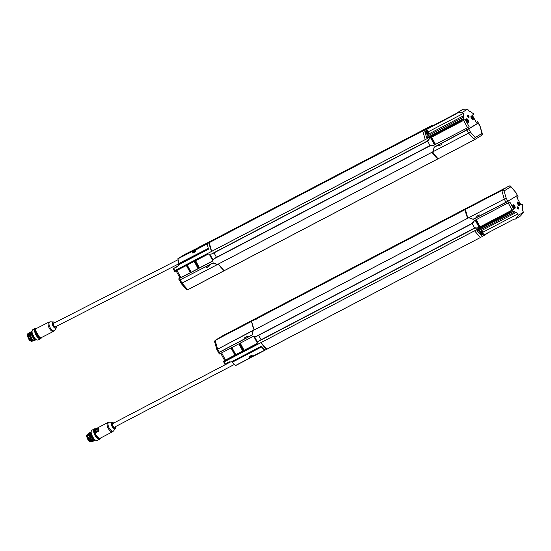<?xml version="1.0" encoding="UTF-8"?>
<svg xmlns="http://www.w3.org/2000/svg" width="551" height="551" viewBox="0 0 551 551"><rect width="100%" height="100%" fill="white"/><g stroke="black" fill="none" stroke-linecap="round" stroke-linejoin="round"><path stroke-width="0.83" d="M252.165 334.98L219.56 352.144M244.217 339.085L218.685 352.55M259.094 317.355L258.949 316.99L472.6 205.544M472.482 205.254L258.949 316.99M472.668 205.509L472.606 205.013M517.575 195.453L515.956 196.301L517.582 195.453L518.133 196.838L517.43 195.543M244.3 339.01L244.747 337.687M251.924 335.001L248.776 336.675L247.151 336.392L244.892 337.577L244.479 338.769M252.234 334.753L252.971 330.676L254.08 329.787L251.828 322.19M253.061 330.566L217.039 349.499L253.915 329.891M258.812 317.5L258.86 316.846L222.494 335.876L215.179 340.346L251.545 321.316L251.635 322.307M471.436 223.92L257.496 335.917L256.415 336.447L252.875 336.53L220.125 353.673L219.422 352.371L218.637 352.757L219.505 352.172M219.332 354.045L218.637 352.757M252.089 335.063L219.808 352.117M257.496 335.917L471.029 224.188L473.97 220.841L509.84 201.976L513.739 209.18L510.674 211.005L477.924 228.148L474.535 228.142L473.502 228.94L473.839 228.431L260.306 340.167L258.55 341.379L256.828 343.838L224.071 360.974L223.43 361.263L224.615 360.471L220.758 353.336M259.039 316.749L472.758 204.917M473.564 205.041L503.573 189.089M476.525 217.445L476.842 216.267M477.028 216.102L479.287 214.924L480.94 215.214L507.836 201.253L506.183 198.195L504.055 190.963L501.803 190.364L509.124 185.887L510.908 186.775L515.715 192.368L510.419 186.011L510.908 186.775L504.055 190.963L501.782 190.446L465.609 209.284M517.368 195.426L515.826 192.216L517.368 195.426L507.836 201.253M509.957 185.797L510.419 186.011M472.558 205.234L473.578 204.593L473.832 205.482M465.416 209.476L467.792 217.976L468.956 217.659L473.047 219.229L476.353 217.583M476.89 216.212L476.622 217.266M505.956 202.279L504.255 199.138L506.183 198.195L504.241 199.111L501.803 190.364L465.443 209.387M472.593 205.02L505.494 187.912L468.529 207.672L500.184 191.114M473.343 219.105L506.569 202.065L515.956 196.301M252.206 334.877L253.164 330.593L254.176 329.959A15.938 7.197 -117.6 0 1 251.724 321.288L465.423 209.414M251.848 321.143L465.381 209.414L251.752 321.205M467.875 218.072A2.39 1.081 -117.6 0 0 467.902 218.21L467.709 218.224A15.938 7.197 62.4 0 1 465.258 209.552L465.285 209.47M260.306 340.167L473.908 228.438M253.308 355.87L266.808 349.224L261.009 342.598A15.938 7.197 -117.6 0 0 266.822 349.21L480.424 237.509L474.528 230.835L511.059 211.722L512.079 212.101L513.69 211.178A1.198 0.537 -117.6 0 1 513.704 211.164A1.198 0.537 -117.6 0 1 514.724 211.942A1.198 0.537 62.4 0 0 515.736 212.72A1.198 0.537 62.4 0 0 515.75 212.714L479.914 231.468L477.882 229.912M506.727 203.705L506.025 202.403L473.233 219.36L468.805 217.762L467.751 218.313M472.193 223.534L474.631 228.045M261.084 339.76L258.674 335.304M489.694 231.881L482.352 236.496L476.952 230.483L511.982 212.149L511.073 211.749L224.457 361.69L224.815 364.19L229.312 361.842L231.151 361.993L261.009 346.372L264.893 350.222L266.904 349.231L264.893 350.222M521.439 204.428L522.231 204.056L522.858 205.571L522.086 204.145L520.847 204.841L516.948 197.63L518.133 196.838M473.481 228.72L474.012 228.562M266.822 349.21L480.417 237.509L266.904 349.231M518.691 204.552A0.799 0.365 62.4 0 0 518.815 204.538A0.799 0.365 62.4 0 0 518.828 204.531A0.799 0.365 62.4 0 0 518.76 203.65A0.799 0.365 62.4 0 0 518.071 203.119A0.799 0.365 62.4 0 0 517.988 203.209M514.076 207.376A0.799 0.365 62.4 0 0 514.2 207.362A0.799 0.365 62.4 0 0 514.214 207.355A0.799 0.365 62.4 0 0 514.145 206.467A0.799 0.365 62.4 0 0 513.456 205.936A0.799 0.365 62.4 0 0 513.374 206.033M519.07 204.621A0.999 0.448 -117.6 0 1 518.794 204.614A0.999 0.448 -117.6 0 1 517.995 203.092A0.999 0.448 -117.6 0 1 518.849 203.305A0.999 0.448 -117.6 0 1 519.07 204.621M514.455 207.445A0.999 0.448 -117.6 0 1 514.179 207.438A0.999 0.448 -117.6 0 1 513.38 205.916A0.999 0.448 -117.6 0 1 514.241 206.122A0.999 0.448 -117.6 0 1 514.455 207.445M481.732 231.64A1.198 0.537 -117.1 0 1 482.972 232.983A1.198 0.537 -117.1 0 1 482.173 233.472A1.198 0.537 -117.1 0 1 481.732 231.64M482.786 233.624A1.047 0.475 62.9 0 0 482.71 232.467A1.047 0.475 62.9 0 0 481.822 231.764A1.047 0.475 62.9 0 0 481.877 232.915A1.047 0.475 62.9 0 0 482.772 233.631A1.047 0.475 62.9 0 0 482.786 233.624M517.954 204.145A1.674 0.758 -117.6 0 1 517.589 202.651A1.674 0.758 -117.6 0 1 518.271 202.293A1.674 0.758 -117.6 0 1 519.607 204.848A1.674 0.758 -117.6 0 1 517.954 204.145M513.339 206.962A1.674 0.758 -117.6 0 1 512.974 205.475A1.674 0.758 -117.6 0 1 513.656 205.117A1.674 0.758 -117.6 0 1 514.992 207.665A1.674 0.758 -117.6 0 1 513.339 206.962M481.395 231.241A1.708 0.771 -117.1 0 1 483.165 233.156A1.708 0.771 -117.1 0 1 482.022 233.851A1.708 0.771 -117.1 0 1 481.395 231.241M519.6 204.882A1.743 0.785 -117.6 0 1 519.593 204.924A1.743 0.785 -117.6 0 1 519.352 205.316A1.743 0.785 -117.6 0 1 517.871 204.187A1.743 0.785 -117.6 0 1 517.733 202.231A1.743 0.785 -117.6 0 1 518.202 202.265A1.743 0.785 -117.6 0 1 518.236 202.279M514.985 207.706A1.743 0.785 -117.6 0 1 514.978 207.741A1.743 0.785 -117.6 0 1 514.737 208.14A1.743 0.785 -117.6 0 1 513.256 207.011A1.743 0.785 -117.6 0 1 513.119 205.055A1.743 0.785 -117.6 0 1 513.587 205.082A1.743 0.785 -117.6 0 1 513.622 205.096M515.578 219.009L513.952 219.188L484.047 234.836L483.523 235.78L482.883 234.623M519.297 205.344A1.743 0.785 -117.6 0 1 519.249 205.371A1.743 0.785 -117.6 0 1 518.705 205.303M517.382 202.775A1.743 0.785 -117.6 0 1 517.63 202.286A1.743 0.785 -117.6 0 1 517.685 202.265M514.682 208.161A1.743 0.785 -117.6 0 1 514.634 208.195A1.743 0.785 -117.6 0 1 514.09 208.126M512.767 205.592A1.743 0.785 -117.6 0 1 513.015 205.11A1.743 0.785 -117.6 0 1 513.071 205.082M518.071 209.043A1.088 0.496 62.4 0 0 518.119 209.029A1.088 0.496 62.4 0 0 518.036 207.803A1.088 0.496 62.4 0 0 517.107 207.093A1.088 0.496 62.4 0 0 517.065 207.121M518.629 202.541A1.99 0.902 62.4 0 0 517.603 202.031M519.435 205.544A1.99 0.902 62.4 0 0 519.607 204.414M514.014 205.365A1.99 0.902 62.4 0 0 512.988 204.855M514.827 208.368A1.99 0.902 62.4 0 0 514.992 207.231M518.415 215.283L523.45 212.204L520.557 215.964L515.584 219.002L520.612 215.916L515.626 218.967L518.415 215.283L517.692 214.002A2.19 0.992 -117.6 0 0 515.867 212.645A2.19 0.992 -117.6 0 0 515.839 212.658L479.928 231.461M522.858 205.571L522.486 205.798A1.198 0.537 -117.6 0 0 522.596 207.128A1.198 0.537 62.4 0 1 522.699 208.464L522.61 208.519A2.19 0.992 -117.6 0 0 522.768 210.895L523.45 212.204M481.705 235.084A1.908 0.861 -117.1 0 1 480.63 234.299A1.908 0.861 -117.1 0 1 480.024 233.114A1.908 0.861 -117.1 0 1 480.017 231.778M477.903 228.107L479.652 227.046L475.788 219.89M478.42 227.735L477.924 228.148M508.208 202.885L512.093 210.069L479.652 227.046M474.68 220.469L473.991 220.882M518.284 207.672A1.233 0.558 -117.6 0 1 518.202 209.084A1.233 0.558 -117.6 0 1 517.313 208.216A1.233 0.558 -117.6 0 1 517.107 206.997A1.233 0.558 -117.6 0 1 518.284 207.672M519.366 203.278A1.99 0.902 -117.6 0 1 519.524 205.516A1.99 0.902 -117.6 0 1 517.802 204.166A1.99 0.902 -117.6 0 1 517.671 201.983A1.99 0.902 -117.6 0 1 519.366 203.278M514.751 206.095A1.99 0.902 -117.6 0 1 514.909 208.333A1.99 0.902 -117.6 0 1 513.188 206.983A1.99 0.902 -117.6 0 1 513.057 204.8A1.99 0.902 -117.6 0 1 514.751 206.095M513.739 209.18L510.674 211.005L511.073 211.749M480.506 231.379L480.128 231.351M482.352 236.496L480.341 237.488M474.535 228.142L478.454 227.735M474.928 227.88L473.86 228.465L475.444 227.818M479.074 227.377L475.196 220.2M472.076 223.603L471.002 224.133L472.482 223.375L474.576 220.558M467.902 218.21L468.805 217.762M516.659 195.977L506.41 202.148M508.642 200.874L507.134 201.694M482.573 233.638A1.047 0.475 62.9 0 0 482.394 232.646A1.047 0.475 62.9 0 0 481.691 231.916M481.498 232.185L482.194 232.467L482.277 233.645M482.4 232.866L482.001 233.066L482.091 233.466L482.387 232.866L482.456 233.548M481.918 232.171L482.187 232.474L481.67 232.315M482.001 233.066L481.788 232.674M482.091 233.466L482.497 233.259M254.059 329.147L253.859 330.145M256.119 319.408L256.05 318.946M216.88 349.541L218.547 352.654M219.326 352.261L217.617 349.093L215.152 340.435L214.553 341.496L215.11 340.387L251.518 321.405M214.601 341.055L222.501 335.869L258.86 316.846M223.699 335.786L258.667 317.156M218.995 338.417L250.733 321.639L218.878 338.307M218.802 338.328L224.119 335.125L224.216 335.518M238.838 343.879L242.722 351.056L243.473 350.636L239.602 343.48M231.448 347.75L235.318 354.906L235.787 354.679L231.909 347.509M256.98 343.555L243.473 350.636M235.318 354.906L224.615 360.471M242.722 351.056L235.787 354.679M221.619 352.888L225.483 360.037L224.071 360.974L224.939 364.135M253.315 330.497L254.211 330.028M254.452 336.537L257.703 342.55M473.454 228.665L259.893 340.477M258.55 341.379L258.867 340.986M224.815 364.19L223.43 361.263M219.477 353.956L220.125 353.673M474.528 230.835L224.471 361.718M91.363 441.434L87.884 436.791L88.408 433.41M91.631 441.558A4.222 1.908 -117.6 0 1 90.853 441.392A4.222 1.908 -117.6 0 1 89.283 440.056A4.222 1.908 -117.6 0 1 87.478 434.939A4.222 1.908 -117.6 0 1 87.685 434.346M87.457 435.07A3.981 1.798 62.4 0 0 87.437 435.194A3.981 1.798 62.4 0 0 90.619 441.282A3.981 1.798 62.4 0 0 90.736 441.33M91.721 441.592A4.222 1.908 -117.6 0 1 88.201 438.81A4.222 1.908 -117.6 0 1 87.733 434.167L87.375 434.34C86.948 435.173 85.839 434.56 87.568 439.016C90.281 442.99 90.35 441.668 91.287 441.819A4.222 1.908 -117.6 0 1 87.699 439.078A4.222 1.908 -117.6 0 1 86.755 436.158A4.222 1.908 -117.6 0 1 87.375 434.34M90.082 441.716L89.462 441.351L86.769 435.386M91.087 432.955A4.222 1.908 62.4 0 0 91.983 436.833A4.222 1.908 62.4 0 0 94.545 439.553M91.17 431.702A5.379 2.431 62.4 0 0 91.129 431.901A5.379 2.431 62.4 0 0 95.433 440.125A5.379 2.431 62.4 0 0 95.619 440.201M95.826 428.836A5.779 2.61 62.4 0 0 94.524 428.843L92.003 430.159A5.779 2.61 62.4 0 0 91.204 431.474A5.779 2.61 62.4 0 0 92.451 436.64A5.779 2.61 62.4 0 0 95.826 440.304A5.779 2.61 62.4 0 0 97.362 440.394L99.883 439.078A5.779 2.61 62.4 0 0 100.626 438.011M94.524 428.843A5.779 2.61 62.4 0 0 94.972 435.324A5.779 2.61 62.4 0 0 96.191 437.163A5.779 2.61 62.4 0 0 99.883 439.078M100.502 438.079A5.379 2.431 -117.6 0 1 95.44 435.063A5.379 2.431 -117.6 0 1 95.695 428.898M98.629 437.942A4.683 2.114 -117.6 0 1 98.443 437.866A4.683 2.114 -117.6 0 1 95.709 434.897A4.683 2.114 -117.6 0 1 94.696 430.71A4.683 2.114 -117.6 0 1 94.882 430.145M94.662 431.04A4.126 1.86 -117.6 0 1 94.91 430.572M97.926 428.471L98.298 428.52L98.147 431.178L95.357 431.467L98.085 430.965L95.144 430.965L97.754 428.437L97.988 430.889L95.137 431.013M95.171 430.937L97.741 428.396L98.25 430.758L98.298 428.52M251.401 357.062L252.53 356.49M252.386 356.58L251.862 356.676M95.357 431.467L95.323 430.999M94.868 429.911L98.65 427.907L98.539 429.098M98.574 429.505L98.891 430.972L95.13 433.045M98.76 430.51L99.028 430.992A5.179 2.342 62.4 0 1 98.774 427.783L99.028 430.992L95.185 433.003L94.862 429.938L95.557 428.974A5.179 2.342 62.4 0 0 94.93 429.787L98.608 428.155M250.98 357.193A3.189 3.189 0 0 1 249.658 357.124L252.227 355.794M249.486 358.281L249.135 358.377L249.465 357.875L248.838 356.979L251.518 355.285M248.838 356.979L251.552 355.56L253.701 356.118L264.928 350.243L253.708 356.111A0.399 0.399 0 0 1 253.384 356.139L251.511 355.664L249.238 356.752L249.465 357.875A0.399 0.399 -25.5 0 1 249.307 358.419L235.704 365.533M231.847 361.628L235.532 365.499L249.135 358.377L249.162 356.931M249.389 358.35L253.37 356.132L249.527 358.253M264.804 350.181A15.938 7.197 -117.6 0 1 261.491 346.958L261.47 346.93M113.658 423.099C113.182 422.534 112.652 422.362 112.067 422.583L111.639 423.45C111.874 425.276 111.336 423.678 112.349 426.143C113.1 427.672 114.016 428.354 115.097 428.196L115.503 426.632M230.532 361.945L112.659 423.623A1.99 0.902 62.4 0 0 112.783 425.806A1.99 0.902 62.4 0 0 114.505 427.156L234.299 364.473M94.4 440.69L92.003 440.38L88.828 433.692L89.765 432.604M93.76 441.02L91.376 440.71L88.194 434.016L89.138 432.934M88.167 434.243L91.872 441.041M88.794 433.919L91.68 440.242L91.376 440.71M93.14 441.344L91.452 441.475L87.884 436.791M95.075 439.932L94.421 439.746L90.956 434.911L91.101 432.094M94.311 439.691L90.688 432.914M93.787 440.063L90.061 433.238M93.16 440.394L89.434 433.568M92.534 440.724L92.003 440.38M90.398 432.273L89.462 433.355L93.339 440.483L95.034 440.359M91.032 431.943L90.089 433.031L93.966 440.159L95.516 440.159M91.142 431.826L90.715 432.7L90.956 434.911M180.397 279.722L205.33 266.932L180.391 279.708M205.33 266.932L207.41 267.304M223.582 270.059L218.23 264.129L217.239 264.563L213.01 262.999L209.835 264.638L213.203 262.861L217.363 264.473L218.465 264.012A15.938 7.191 -117.6 0 0 224.278 270.624L437.845 158.867A15.938 7.191 62.4 0 1 432.032 152.255L433.196 151.532L433.286 152.234M178.655 278.93L179.35 280.211L213.216 262.868M218.589 264.136L217.376 264.556M187.003 289.854L187.829 289.757L186.527 289.633L181.127 283.434L179.585 280.225M206.777 267.331L205.633 266.918M209.649 264.873L209.16 266.119L206.9 267.304M438.038 158.805L224.36 270.644M429.312 145.974L215.675 257.723L429.25 145.967L428.905 146.47L430.29 145.712L433.306 145.643L435.063 144.582L431.192 137.426M176.127 270.899L179.977 278.028L178.793 278.82L212.197 261.394L213.919 258.936L215.675 257.723M476.209 122.294L477.641 121.585L478.33 122.88L469.445 128.369L434.167 147.11L433.038 151.615M434.167 147.11L434.574 146.883M433.83 145.271L466.091 128.535L435.063 144.582M180.232 279.942L181.933 283.09L181.238 283.276L181.947 283.118L187.746 289.736L224.112 270.706L223.444 270.148M224.326 270.644L187.829 289.757L186.541 289.64M194.393 256.367L178.896 264.638L177.67 266.443L173.172 268.785L178.021 265.809M434.167 147.337L437.404 145.554L439.037 145.836L437.487 145.478L434.243 147.227L433.21 151.553L432.342 152.076M433.251 151.587L432.459 152M439.037 145.836L441.289 144.651L441.785 143.377M439.574 145.836L438.927 145.87M477.38 123.541L467.406 129.637L441.971 143.143L466.855 129.96L468.557 133.108L433.141 151.656M432.287 152.117L438.086 158.805L474.37 139.754L475.189 137.571L474.452 139.775L438.086 158.805L474.528 139.734L468.57 133.128L432.287 152.117M442.673 142.73L441.957 143.15M481.767 135.305L482.394 134.162L482.035 133.383L475.189 137.571L470.382 131.978L468.557 133.108L470.382 131.978L468.729 128.92L478.261 123.093L479.907 126.151L482.035 133.383L481.767 135.305L474.597 139.685M466.855 129.96L468.729 128.92M477.448 123.472L478.399 122.997L480.073 126.096M482.394 134.162L482.345 134.596M174.846 271.512L208.25 254.087L211.281 254.059L212.865 253.474L426.433 141.717L429.381 138.377L465.251 119.505L469.149 126.709L467.503 127.598L463.618 120.414M426.846 141.455L212.865 253.474M430.29 145.712L428.905 146.47M428.885 146.249L429.415 146.098M173.296 268.73L175.087 270.493L211.625 251.373A15.938 7.191 -117.6 0 1 209.18 242.702L422.734 130.952L207.252 243.714L216.509 238.149M461.738 120.49L425.214 139.637L461.738 120.49L461.903 119.519L426.867 137.853L427.796 137.289L427.907 134.217M174.695 271.609L173.172 268.785L175.101 270.52L211.639 251.401L209.208 242.612L207.272 243.625M427.597 141.07L430.035 145.574M216.46 257.317L214.05 252.854M216.502 238.156L214.587 239.155M422.762 130.869L432.005 125.387L432.631 125.835M430.062 126.406L216.488 238.163L432.087 125.408M467.592 121.399A0.799 0.365 62.4 0 0 467.716 121.385A0.799 0.365 62.4 0 0 467.489 120.228A0.799 0.365 62.4 0 0 466.972 119.966A0.799 0.365 62.4 0 0 466.89 120.056M472.207 118.582A0.799 0.365 62.4 0 0 472.331 118.568A0.799 0.365 62.4 0 0 472.097 117.411A0.799 0.365 62.4 0 0 471.587 117.149A0.799 0.365 62.4 0 0 471.498 117.239M467.028 119.719A0.999 0.448 -117.6 0 1 467.999 120.614A0.999 0.448 -117.6 0 1 467.696 121.461A0.999 0.448 -117.6 0 1 466.897 119.939A0.999 0.448 -117.6 0 1 467.028 119.719M471.635 116.902A0.999 0.448 -117.6 0 1 472.613 117.79A0.999 0.448 -117.6 0 1 472.31 118.644A0.999 0.448 -117.6 0 1 471.511 117.122A0.999 0.448 -117.6 0 1 471.635 116.902M428.416 133.039A1.198 0.537 -118.2 0 1 427.149 131.71A1.198 0.537 -118.2 0 1 427.948 131.221A1.198 0.537 -118.2 0 1 428.416 133.039M427.342 131.09A1.026 0.461 61.8 0 0 427.438 132.219A1.026 0.461 61.8 0 0 428.327 132.894A1.026 0.461 61.8 0 0 428.244 131.772A1.026 0.461 61.8 0 0 427.356 131.083A1.026 0.461 61.8 0 0 427.342 131.09M468.143 120.201A1.674 0.758 -117.6 0 1 468.508 121.695A1.674 0.758 -117.6 0 1 467.489 121.819A1.674 0.758 -117.6 0 1 466.49 119.911A1.674 0.758 -117.6 0 1 467.172 119.14A1.674 0.758 -117.6 0 1 468.143 120.201M472.758 117.384A1.674 0.758 -117.6 0 1 473.116 118.878A1.674 0.758 -117.6 0 1 472.097 119.002A1.674 0.758 -117.6 0 1 471.098 117.087A1.674 0.758 -117.6 0 1 471.78 116.323A1.674 0.758 -117.6 0 1 472.758 117.384M428.561 133.542A1.708 0.771 -118.2 0 1 426.756 131.648A1.708 0.771 -118.2 0 1 427.893 130.945A1.708 0.771 -118.2 0 1 428.561 133.542M468.502 121.73A1.743 0.785 -117.6 0 1 468.495 121.771A1.743 0.785 -117.6 0 1 468.254 122.164A1.743 0.785 -117.6 0 1 466.773 121.034A1.743 0.785 -117.6 0 1 466.635 119.085A1.743 0.785 -117.6 0 1 467.103 119.112A1.743 0.785 -117.6 0 1 467.138 119.126M473.109 118.913A1.743 0.785 -117.6 0 1 473.102 118.954A1.743 0.785 -117.6 0 1 472.861 119.347A1.743 0.785 -117.6 0 1 471.387 118.217A1.743 0.785 -117.6 0 1 471.25 116.261A1.743 0.785 -117.6 0 1 471.711 116.289A1.743 0.785 -117.6 0 1 471.746 116.309M462.895 109.325L457.296 112.755L462.964 109.305L467.682 109.064L462.647 112.142L457.984 112.349L462.964 109.305M457.296 112.755L456.862 113.596L426.949 129.244L425.854 129.141L426.536 130.429M466.284 119.615A1.743 0.785 -117.6 0 1 466.539 119.133A1.743 0.785 -117.6 0 1 466.587 119.112M468.198 122.191A1.743 0.785 -117.6 0 1 468.15 122.219A1.743 0.785 -117.6 0 1 467.606 122.15M470.891 116.798A1.743 0.785 -117.6 0 1 471.146 116.316A1.743 0.785 -117.6 0 1 471.201 116.295M472.806 119.374A1.743 0.785 -117.6 0 1 472.758 119.402A1.743 0.785 -117.6 0 1 472.221 119.333M457.199 113.155L456.937 113.547M468.557 117.466A1.088 0.496 62.4 0 0 468.605 117.453A1.088 0.496 62.4 0 0 468.536 116.254A1.088 0.496 62.4 0 0 467.592 115.517A1.088 0.496 62.4 0 0 467.551 115.545M468.343 122.391A1.99 0.902 62.4 0 0 468.508 121.261M467.53 119.388A1.99 0.902 62.4 0 0 466.504 118.878M472.951 119.574A1.99 0.902 62.4 0 0 473.116 118.444M472.138 116.571A1.99 0.902 62.4 0 0 471.112 116.061M427.679 135.959L463.501 117.211A1.198 0.537 62.4 0 1 463.398 115.882L427.659 134.575M430.09 138.005L429.401 138.411M427.294 134.382A1.908 0.861 -118.2 0 1 426.198 133.618A1.908 0.861 -118.2 0 1 425.572 132.454A1.908 0.861 -118.2 0 1 425.544 131.117M430.841 126.096L431.95 126.193L457.247 112.955M467.813 116.674A1.233 0.558 -117.6 0 1 467.592 115.421A1.233 0.558 -117.6 0 1 468.784 116.123A1.233 0.558 -117.6 0 1 468.687 117.508A1.233 0.558 -117.6 0 1 467.813 116.674M466.731 121.068A1.99 0.902 -117.6 0 1 466.573 118.83A1.99 0.902 -117.6 0 1 468.295 120.18A1.99 0.902 -117.6 0 1 468.426 122.363A1.99 0.902 -117.6 0 1 466.731 121.068M471.339 118.245A1.99 0.902 -117.6 0 1 471.188 116.013A1.99 0.902 -117.6 0 1 472.91 117.363A1.99 0.902 -117.6 0 1 473.033 119.539A1.99 0.902 -117.6 0 1 471.339 118.245M463.501 117.211A1.198 0.537 -117.6 0 1 463.611 118.548L463.239 118.768L464.011 120.201M462.137 121.234L462 119.471L463.239 118.768M469.149 126.709L466.091 128.535L466.793 129.836M478.192 122.976L477.49 121.675L476.25 122.37L472.352 115.166L473.681 114.264L472.91 112.845L472.4 113.169A1.198 0.537 -117.6 0 1 472.386 113.182A1.198 0.537 -117.6 0 1 471.374 112.404A1.198 0.537 62.4 0 0 470.354 111.626M476.222 122.315L476.849 121.964M472.551 113.01L472.91 112.845M470.223 111.701A2.19 0.992 -117.6 0 1 468.398 110.345L467.682 109.064M462.647 112.142L463.329 113.444A2.19 0.992 -117.6 0 1 463.487 115.82M429.938 145.671L433.864 145.271M430.331 145.416L429.263 146.001L430.848 145.354M434.484 144.913L430.607 137.736M427.486 141.132L426.405 141.669L427.886 140.904L429.98 138.087M424.69 129.857L422.734 130.952L425.2 139.61L211.625 251.366M426.867 137.853C425.448 134.299 424.718 131.661 424.663 129.94M428.127 132.908A1.026 0.461 61.8 0 0 427.927 131.944A1.026 0.461 61.8 0 0 427.232 131.241M427.039 131.489L427.955 132.157L427.831 132.936M427.204 131.372L428.01 132.846M427.79 132.701L427.218 131.62M427.659 132.77L427.934 132.164M427.734 131.772L427.335 131.978M186.817 265.306L190.687 272.463L191.156 272.242L198.842 268.199L194.971 261.036M212.355 261.112L198.842 268.199M190.687 272.463L180.852 277.594L176.988 270.445M211.784 254.004L212.782 253.453L211.784 254.004M209.821 254.087L213.079 260.106M428.864 146.201L215.262 258.033M213.919 258.936L214.243 258.543M180.143 279.832L179.44 278.537L180.852 277.594L179.977 278.028M177.704 266.381L174.777 267.91M177.932 265.975L174.77 267.903M207.252 243.714L208.423 249.21L178.565 264.838M198.119 254.5L206.921 249.968M32.158 340.821L28.459 334.636L29.375 332.735M32.516 340.986A4.222 1.908 -117.1 0 1 31.669 340.821A4.222 1.908 -117.1 0 1 29.237 338.135A4.222 1.908 -117.1 0 1 28.356 334.333A4.222 1.908 -117.1 0 1 28.5 333.858M28.335 334.464A3.981 1.798 62.9 0 0 28.308 334.588A3.981 1.798 62.9 0 0 29.141 338.176A3.981 1.798 62.9 0 0 31.435 340.711A3.981 1.798 62.9 0 0 31.552 340.759M28.576 333.569L28.253 333.734A4.222 1.908 -117.1 0 0 28.473 338.362A4.222 1.908 -117.1 0 0 32.096 341.255L32.578 341.007A4.222 1.908 -117.1 0 1 29.086 338.3A4.222 1.908 -117.1 0 1 28.562 333.61M30.89 341.138L30.284 340.773L27.64 334.774M31.986 332.384A4.222 1.908 62.9 0 0 32.785 336.158A4.222 1.908 62.9 0 0 35.374 339.023M32.082 331.13A5.379 2.424 62.9 0 0 32.034 331.33A5.379 2.424 62.9 0 0 33.163 336.172A5.379 2.424 62.9 0 0 36.256 339.595A5.379 2.424 62.9 0 0 36.449 339.678M36.759 328.313A5.779 2.603 62.9 0 0 35.457 328.306L32.929 329.601A5.779 2.603 62.9 0 0 32.116 330.903A5.779 2.603 62.9 0 0 33.329 336.103A5.779 2.603 62.9 0 0 36.648 339.781A5.779 2.603 62.9 0 0 38.184 339.891L40.719 338.596A5.779 2.603 62.9 0 0 41.47 337.536M35.457 328.306A5.779 2.603 62.9 0 0 35.863 334.815A5.779 2.603 62.9 0 0 40.719 338.596M41.346 337.605A5.379 2.424 -117.1 0 1 36.242 334.395A5.379 2.424 -117.1 0 1 36.635 328.375M39.479 337.453A4.683 2.114 -117.1 0 1 39.293 337.37A4.683 2.114 -117.1 0 1 35.615 330.18A4.683 2.114 -117.1 0 1 35.663 329.98M194.689 250.368L195.233 250.023M195.743 249.92L194.007 250.581M193.525 250.953L193.883 250.691M195.481 250.76L192.85 252.089L193.194 252.737M195.908 249.589L195.481 251.69L193.098 252.909L192.203 252.689L192.76 252.654L191.576 251.662A0.399 0.399 -26.5 0 1 192.113 251.828L193.449 251.029M199.049 247.296L185.129 254.231L177.897 258.653L179.103 264.184L208.423 249.204M207.259 243.804L195.977 249.858M214.318 239.32L198.842 247.234M177.897 258.653L207.252 243.652M192.76 252.654L191.521 251.841L177.842 258.825M192.561 252.943L195.481 251.69M54.652 322.755C54.17 322.177 53.64 321.998 53.061 322.218L52.627 323.093L53.323 325.793C54.06 327.322 54.969 328.01 56.05 327.859L56.464 326.302M177.945 259.762L53.647 323.265A1.99 0.895 62.9 0 0 53.784 325.51A1.99 0.895 62.9 0 0 55.458 326.812L178.875 263.757M33.404 340.153L31.738 338.665L29.754 333.079L30.704 332.012M34.617 340.456L32.929 340.566L31.104 338.989L29.12 333.403L30.071 332.329M29.086 333.63L32.729 340.463M29.754 333.079L31.503 338.617L31.104 338.989M33.99 340.78L32.295 340.89L28.459 334.636M35.822 339.347L35.243 339.168L31.621 333.018M35.161 339.127L31.655 332.101M34.665 339.506L31.021 332.425L34.837 339.595L36.338 339.636M34.203 339.926L30.388 332.749L34.203 339.919L35.898 339.802M33.177 340.057L31.738 338.665M33.57 340.243L35.257 340.125M31.345 331.681L30.388 332.749M31.979 331.358L31.028 332.425M472.482 205.068L258.949 316.804M505.494 187.912L500.184 191.107M468.88 217.645L504.241 199.111L467.964 218.093M465.258 209.552L251.724 321.288M467.723 218.251L254.19 329.987M254.176 329.959L467.709 218.224M257.324 335.793L470.857 224.057M473.474 228.892L259.941 340.628M474.886 228.183L473.502 228.94M480.954 231.144A1.99 0.902 -117.1 0 1 480.982 231.131L482.524 231.819C483.392 233.838 483.482 234.788 482.793 234.678A1.99 0.902 -117.1 0 1 481.106 233.342A1.99 0.902 -117.1 0 1 480.954 231.144M482.091 235.036A1.99 0.902 -117.1 0 1 482.063 235.057A1.99 0.902 -117.1 0 1 480.369 233.72A1.99 0.902 -117.1 0 1 480.224 231.523A1.99 0.902 -117.1 0 1 480.252 231.503L480.024 233.114M480.079 226.812L476.216 219.67M512.547 209.972L513.318 211.398M514.724 211.942L478.902 230.683M517.692 214.002L482.807 232.253M473.626 219.098L473.233 219.36M507.898 201.37L508.601 202.672M220.889 337.26L223.341 335.552M224.119 335.125L258.695 316.949M243.363 350.705L239.485 343.542M231.482 347.729L235.36 354.892M240.25 343.142L244.114 350.291M234.891 355.113L231.027 347.97M257.358 343.032L253.853 336.551M254.211 336.544L257.565 342.75M256.415 336.447L257.413 335.903L256.415 336.447M259.252 340.738L259.927 340.401M98.147 431.178L98.477 430.765M95.557 428.974L107.824 422.555A5.179 2.342 62.4 0 0 107.762 422.589A5.179 2.342 62.4 0 0 108.223 428.368A5.179 2.342 62.4 0 0 112.624 431.736L100.358 438.155A5.179 2.342 62.4 0 1 95.957 434.787A5.179 2.342 62.4 0 1 95.185 433.003L94.862 429.938L95.13 432.948M100.358 438.155C98.388 438.451 96.645 436.757 95.123 433.072L95.144 433.086A5.021 2.266 62.4 0 0 98.904 438.031M250.54 357.227L249.465 357.881M261.388 346.834L232.123 362.145M107.824 422.555L109.256 422.218A4.952 2.238 62.4 0 0 108.664 422.369A4.952 2.238 62.4 0 0 109.367 428.347A4.952 2.238 62.4 0 0 113.72 430.751L112.624 431.736M261.491 346.958L232.212 362.276M113.616 423.065A3.554 1.605 62.4 0 0 112.135 422.252A3.554 1.605 62.4 0 0 111.708 422.362A3.554 1.605 62.4 0 0 112.211 426.639A3.554 1.605 62.4 0 0 115.338 428.368A3.554 1.605 62.4 0 0 115.51 426.688M224.278 270.624L437.845 158.867M432.032 152.255L218.465 264.012M218.444 263.984L432.018 152.228M428.878 146.421L215.31 258.178M217.314 264.576L181.947 283.118L218.23 264.129M434.257 147.227L434.649 146.986M425.214 139.637L211.639 251.401M212.693 253.343L426.267 141.586M175.087 270.493L175.487 271.23M428.396 133.948A1.99 0.902 -118.2 0 1 428.375 133.962A1.99 0.902 -118.2 0 1 426.646 132.633A1.99 0.902 -118.2 0 1 426.495 130.449L425.771 130.842A1.99 0.902 -118.2 0 0 425.751 130.849A1.99 0.902 -118.2 0 0 425.93 133.039A1.99 0.902 -118.2 0 0 427.652 134.348A1.99 0.902 -118.2 0 0 427.672 134.341M463.398 115.882L427.562 134.63M431.626 137.199L435.49 144.348M431.95 126.193L426.949 129.244M463.611 118.548L427.796 137.289M473.543 114.374L472.772 112.948M428.437 131.703L463.329 113.444M467.964 127.501L468.667 128.803M198.725 268.261L194.854 261.098M186.851 265.286L190.722 272.449M199.483 267.848L195.619 260.699M187.271 265.065L191.156 272.242M198.085 268.613L194.207 261.436M186.39 265.527L190.253 272.676M209.222 254.107L212.727 260.589M209.58 254.094L212.934 260.306M35.746 329.705L35.691 330.827L39.748 337.543M36.49 328.451A5.179 2.335 62.9 0 0 36.765 334.126A5.179 2.335 62.9 0 0 41.208 337.673C36.497 337.859 34.444 329.374 36.49 328.451L48.819 322.149A5.179 2.335 62.9 0 0 49.094 327.824A5.179 2.335 62.9 0 0 53.537 331.378L41.208 337.673M178.82 263.66L208.237 248.632M203.064 245.512L203.243 244.981A0.399 0.399 153.5 0 0 203.119 245.071M48.819 322.149L50.258 321.825A4.952 2.238 62.9 0 0 49.769 326.915A4.952 2.238 62.9 0 0 54.301 330.731A4.952 2.238 62.9 0 0 54.639 330.4L53.537 331.378M178.758 263.509L208.195 248.473M54.604 322.714A3.554 1.605 62.9 0 0 53.137 321.887A3.554 1.605 62.9 0 0 52.786 325.538A3.554 1.605 62.9 0 0 56.037 328.265A3.554 1.605 62.9 0 0 56.278 328.031L56.278 328.031A3.554 1.605 62.9 0 0 56.471 326.357M54.707 322.721L53.468 321.936L50.258 321.825M510.412 186.004L509.124 185.887M480.982 231.131L480.252 231.503M482.793 234.678L482.063 235.057L480.63 234.299M481.774 232.687L482.18 232.481M216.86 349.534L214.553 341.496M91.728 441.592L91.287 441.819M95.433 440.125L95.826 440.304M91.129 431.901L91.204 431.474M252.585 356.435A3.189 3.189 0 0 0 252.999 356.008M98.629 428.086L98.767 430.524M249.658 357.124L249.362 356.573M235.697 365.54L249.3 358.419A0.399 0.399 0 0 0 249.472 357.895M113.713 423.072L112.135 422.252L109.256 422.218M115.558 426.605L115.51 428.003L113.72 430.751M88.828 433.692L88.752 434.112M92.072 441.144L91.686 440.965M88.126 434.443L88.194 434.016M90.639 433.127L90.715 432.7M93.574 439.973L93.966 440.159M90.013 433.458L90.082 433.031M92.947 440.304L93.339 440.49M89.386 433.789L89.455 433.355M92.313 440.635L92.713 440.821M207.011 267.38L206.625 267.359M209.821 264.645L210.489 264.266M438.754 145.891L439.161 145.919M474.528 139.734L481.843 135.264M482.394 134.148L480.086 126.11M457.371 112.652L462.351 109.608M426.198 133.618C427.073 134.451 427.555 134.692 427.652 134.348L428.416 133.941L428.692 132.309C427.535 130.435 426.798 129.816 426.495 130.449M425.572 132.454L425.771 130.842M432.005 125.387L430.076 126.393M427.321 131.999L427.728 131.779M427.535 132.378L427.941 132.164M187.829 289.757L224.195 270.727M214.628 258.288L215.296 257.951M32.096 341.255L30.532 340.993C27.894 340.015 26.82 332.666 28.253 333.734M36.256 339.595L36.648 339.781M32.034 331.33L32.116 330.903M193.814 250.671L192.85 252.089M196.921 249.279L196.996 248.811L195.998 249.41L195.171 251.511L192.981 252.73L192.113 251.828M185.136 254.231L199.166 247.234M203.147 245.057L197.837 247.874L198.264 248.067M203.243 244.981L214.325 239.32M56.519 326.268L56.436 327.742L54.639 330.4M32.929 340.566L32.543 340.38M29.045 333.823L29.12 333.403M34.444 339.409L34.837 339.602"/></g></svg>
